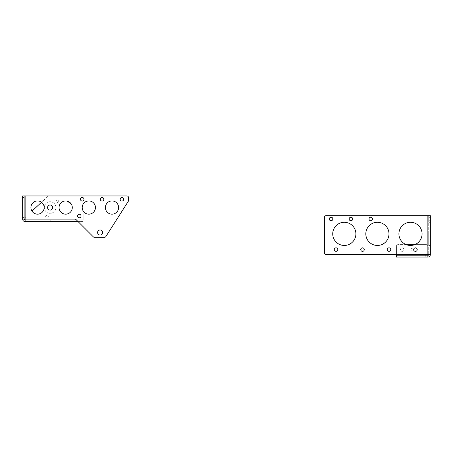 <?xml version="1.0" encoding="UTF-8"?>
<svg xmlns="http://www.w3.org/2000/svg" width="453" height="453" viewBox="0 0 453 453"><rect width="100%" height="100%" fill="white"/><g stroke="black" fill="none" stroke-linecap="round" stroke-linejoin="round"><path stroke-width="0.34" stroke-dasharray="2.27 1.7" d="M40.849 219.954L30.923 219.954L40.849 219.954M40.849 221.608L30.923 221.608L40.849 221.608M22.65 217.593L24.303 217.593L24.303 214.043L22.65 214.043L24.303 214.043L24.303 217.593L22.65 217.593L22.65 214.043L22.65 217.593L22.65 214.043L24.303 214.161L24.303 200.928L24.303 214.161L24.303 200.928L24.303 214.161L24.303 200.928L24.303 214.161L24.303 200.928L24.303 214.161L24.303 200.928L24.303 214.161L22.65 214.161L22.65 200.928L24.303 200.928M22.65 200.928L22.65 214.161L22.65 200.928L22.65 214.161L22.65 200.928L22.65 214.161L24.303 214.161L22.65 214.161L22.65 200.928L22.65 214.161L22.65 200.928L22.65 214.161L24.303 214.161M102.072 197.508A1.761 1.761 0 0 0 100.311 199.269A1.761 1.761 0 0 0 102.072 201.03A1.761 1.761 0 0 0 103.833 199.269A1.761 1.761 0 0 0 102.072 197.508M111.999 200.928A6.619 6.619 0 0 0 105.379 207.542A6.619 6.619 0 0 0 111.999 214.161A6.619 6.619 0 0 0 118.618 207.542A6.619 6.619 0 0 0 111.999 200.928M88.833 200.928A6.619 6.619 0 0 0 82.214 207.542A6.619 6.619 0 0 0 88.833 214.161A6.619 6.619 0 0 0 95.453 207.542A6.619 6.619 0 0 0 88.833 200.928M65.668 200.928A6.619 6.619 0 0 0 59.049 207.542A6.619 6.619 0 0 0 65.668 214.161A6.619 6.619 0 0 0 72.287 207.542A6.619 6.619 0 0 0 65.668 200.928M37.542 200.928A6.619 6.619 0 0 0 30.923 207.542A6.619 6.619 0 0 0 37.542 214.161A6.619 6.619 0 0 0 44.162 207.542A6.619 6.619 0 0 0 37.542 200.928M82.214 197.508A1.761 1.761 0 0 0 80.453 199.269A1.761 1.761 0 0 0 82.214 201.03A1.761 1.761 0 0 0 83.975 199.269A1.761 1.761 0 0 0 82.214 197.508M121.925 197.508A1.761 1.761 0 0 0 120.164 199.269A1.761 1.761 0 0 0 121.925 201.03A1.761 1.761 0 0 0 123.686 199.269A1.761 1.761 0 0 0 121.925 197.508M79.292 214.297A1.761 1.761 0 0 0 77.531 216.053A1.761 1.761 0 0 0 79.292 217.814A1.761 1.761 0 0 0 81.053 216.053A1.761 1.761 0 0 0 79.292 214.297M50.119 204.988A2.554 2.554 0 0 0 47.559 207.542A2.554 2.554 0 0 0 50.119 210.101A2.554 2.554 0 0 0 52.673 207.542A2.554 2.554 0 0 0 50.119 204.988M100.136 229.954A2.554 2.554 0 0 0 97.582 232.508A2.554 2.554 0 0 0 100.136 235.062A2.554 2.554 0 0 0 102.689 232.508A2.554 2.554 0 0 0 100.136 229.954M22.65 201.047L22.65 197.497L22.65 201.047L22.65 197.497L22.65 201.047L22.65 197.497L22.65 201.047L24.303 201.047L24.303 197.497L24.303 201.047L24.303 197.497L24.303 201.047L24.303 197.497L24.303 201.047L22.65 201.047L24.303 201.047M83.199 219.954L83.199 213.357A1.653 1.653 0 0 0 82.508 212.015A1.653 1.653 0 0 1 83.199 213.357L83.199 219.127L25.13 219.127L25.13 219.954L83.199 219.954L25.13 219.954L25.13 221.608A2.48 2.48 0 0 1 22.65 219.127L22.65 197.497L24.303 197.497M24.303 214.043L24.303 217.593L24.303 214.043M79.343 214.297A1.761 1.761 0 0 1 81.093 216.058A1.761 1.761 0 0 1 79.332 217.819A1.761 1.761 0 0 1 77.571 216.058A1.761 1.761 0 0 1 79.332 214.297A1.761 1.761 0 0 1 81.093 216.058A1.761 1.761 0 0 1 79.281 217.814M45.662 216.625A1.331 1.331 0 0 1 46.993 215.294A1.331 1.331 0 0 1 48.324 216.625A1.331 1.331 0 0 1 46.993 217.955A1.331 1.331 0 0 1 45.662 216.625A1.331 1.331 0 0 1 46.993 215.294A1.331 1.331 0 0 1 48.324 216.625A1.331 1.331 0 0 1 46.993 217.955A1.331 1.331 0 0 1 45.662 216.625M56.059 201.285A1.331 1.331 0 0 1 57.389 199.954A1.331 1.331 0 0 1 58.72 201.285A1.331 1.331 0 0 1 57.389 202.616A1.331 1.331 0 0 1 56.059 201.285A1.331 1.331 0 0 1 57.389 199.954A1.331 1.331 0 0 1 58.72 201.285A1.331 1.331 0 0 1 57.389 202.616A1.331 1.331 0 0 1 56.059 201.285M44.32 207.542A5.793 5.793 0 0 1 50.107 201.755A5.793 5.793 0 0 1 55.9 207.542A5.793 5.793 0 0 1 50.107 213.335A5.793 5.793 0 0 1 44.32 207.542A5.793 5.793 0 0 1 50.107 201.755A5.793 5.793 0 0 1 55.9 207.542A5.793 5.793 0 0 1 50.107 213.335A5.793 5.793 0 0 1 44.32 207.542M31.97 211.121L47.82 196.404A1.653 1.653 0 0 1 48.947 195.962L59.507 195.962A1.653 1.653 0 0 1 60.47 196.268A1.653 1.653 0 0 0 59.507 195.962L48.947 195.962A1.653 1.653 0 0 0 47.82 196.404L41.517 202.253M67.259 201.121L71.234 203.958M25.662 216.981A1.653 1.653 0 0 0 25.13 218.193A1.653 1.653 0 0 1 25.662 216.981M25.13 221.608L83.199 221.608L83.199 219.127L25.13 219.127L25.13 218.193L25.13 219.127L74.909 219.127A1.653 1.653 0 0 1 76.081 219.609L93.312 236.84A1.653 1.653 0 0 0 94.484 237.327L104.473 237.327A1.653 1.653 0 0 0 105.866 236.562L128.284 201.33A1.653 1.653 0 0 0 128.544 200.447L128.544 197.616A1.653 1.653 0 0 0 126.891 195.962L25.13 195.962L25.13 219.127L22.65 219.127L24.303 219.127L24.303 195.962L22.65 195.962L25.13 195.962M78.08 221.608L83.199 221.608M26.948 219.954L26.948 221.608M25.13 219.954A0.827 0.827 0 0 1 24.303 219.127L24.303 195.962M412.151 248.204A1.387 1.387 0 0 1 413.538 249.592A1.387 1.387 0 0 1 412.151 250.985A1.387 1.387 0 0 0 413.538 249.592A1.387 1.387 0 0 0 412.151 248.204A1.387 1.387 0 0 0 410.758 249.592A1.387 1.387 0 0 0 412.151 250.985A1.387 1.387 0 0 1 410.758 249.592A1.387 1.387 0 0 1 412.151 248.204M402.224 247.831A1.761 1.761 0 0 1 403.98 249.592A1.761 1.761 0 0 1 402.224 251.353A1.761 1.761 0 0 0 403.98 249.592A1.761 1.761 0 0 0 402.224 247.831A1.761 1.761 0 0 0 400.463 249.592A1.761 1.761 0 0 0 402.224 251.353A1.761 1.761 0 0 1 400.463 249.592A1.761 1.761 0 0 1 402.224 247.831M352.689 218.98A1.761 1.761 0 0 1 350.928 220.741A1.761 1.761 0 0 1 349.167 218.98A1.761 1.761 0 0 1 350.928 217.219A1.761 1.761 0 0 1 352.689 218.98M355.894 233.873A11.58 11.58 0 0 1 344.314 245.458A11.58 11.58 0 0 1 332.729 233.873A11.58 11.58 0 0 1 344.314 222.293A11.58 11.58 0 0 1 355.894 233.873M388.985 233.873A11.58 11.58 0 0 1 377.406 245.458A11.58 11.58 0 0 1 365.82 233.873A11.58 11.58 0 0 1 377.406 222.293A11.58 11.58 0 0 1 388.985 233.873M422.077 233.873A11.58 11.58 0 0 1 410.497 245.458A11.58 11.58 0 0 1 398.912 233.873A11.58 11.58 0 0 1 410.497 222.293A11.58 11.58 0 0 1 422.077 233.873M417.219 249.592A1.761 1.761 0 0 1 415.458 251.353A1.761 1.761 0 0 1 413.697 249.592A1.761 1.761 0 0 1 415.458 247.831A1.761 1.761 0 0 1 417.219 249.592M390.746 249.592A1.761 1.761 0 0 1 388.985 251.353A1.761 1.761 0 0 1 387.224 249.592A1.761 1.761 0 0 1 388.985 247.831A1.761 1.761 0 0 1 390.746 249.592M364.274 249.592A1.761 1.761 0 0 1 362.513 251.353A1.761 1.761 0 0 1 360.752 249.592A1.761 1.761 0 0 1 362.513 247.831A1.761 1.761 0 0 1 364.274 249.592M337.796 249.592A1.761 1.761 0 0 1 336.041 251.353A1.761 1.761 0 0 1 334.28 249.592A1.761 1.761 0 0 1 336.041 247.831A1.761 1.761 0 0 1 337.796 249.592M332.836 218.98A1.761 1.761 0 0 1 331.075 220.741A1.761 1.761 0 0 1 329.314 218.98A1.761 1.761 0 0 1 331.075 217.219A1.761 1.761 0 0 1 332.836 218.98M372.547 218.98A1.761 1.761 0 0 1 370.786 220.741A1.761 1.761 0 0 1 369.025 218.98A1.761 1.761 0 0 1 370.786 217.219A1.761 1.761 0 0 1 372.547 218.98M428.697 218.98L428.697 217.219L428.697 218.98M430.35 218.98L430.35 217.219L430.35 218.98M428.697 233.873L428.697 245.458L428.697 233.873M430.35 233.873L430.35 245.458L430.35 233.873M396.432 257.038L396.432 255.384L396.432 257.038L396.432 255.384L427.87 255.384A0.827 0.827 0 0 0 428.697 254.558L430.35 254.558L430.35 215.673L428.697 215.673L428.697 254.558L430.35 254.558A2.48 2.48 0 0 1 427.87 257.038L427.151 257.038L427.151 255.384L425.729 255.384L425.729 257.038L427.151 257.038M427.87 257.038L427.87 255.384L427.151 255.384M396.669 257.038L425.729 257.038M396.669 255.384L425.729 255.384M396.432 255.384L396.432 254.558L427.87 254.558L427.87 215.673L326.109 215.673A1.653 1.653 0 0 0 324.456 217.327L324.456 252.899A1.653 1.653 0 0 0 326.109 254.558L428.697 254.558L428.697 217.327L430.35 217.327M430.35 215.673L428.697 215.673L428.697 217.327M406.194 244.626L398.085 244.626A1.653 1.653 0 0 0 396.432 246.285L396.432 254.558L427.87 254.558L427.87 246.285L427.87 255.384M414.795 244.626L426.211 244.626A1.653 1.653 0 0 1 427.87 246.285A1.653 1.653 0 0 0 426.211 244.626L398.085 244.626A1.653 1.653 0 0 0 396.432 246.285L396.432 254.558M427.87 215.673L428.697 215.673M22.65 197.616L24.303 197.616M30.923 221.608L30.923 219.954M50.776 221.608L50.776 219.954M430.35 220.741L428.697 220.741M430.35 245.458L428.697 245.458M430.35 217.219L428.697 217.219M430.35 222.293L428.697 222.293"/><path stroke-width="0.68" d="M102.072 197.508A1.761 1.761 0 0 0 100.311 199.269A1.761 1.761 0 0 0 102.072 201.03A1.761 1.761 0 0 0 103.833 199.269A1.761 1.761 0 0 0 102.072 197.508M111.999 200.928A6.619 6.619 0 0 0 105.379 207.542A6.619 6.619 0 0 0 111.999 214.161A6.619 6.619 0 0 0 118.618 207.542A6.619 6.619 0 0 0 111.999 200.928M88.833 200.928A6.619 6.619 0 0 0 82.214 207.542A6.619 6.619 0 0 0 88.833 214.161A6.619 6.619 0 0 0 95.453 207.542A6.619 6.619 0 0 0 88.833 200.928M65.668 200.928A6.619 6.619 0 0 0 59.049 207.542A6.619 6.619 0 0 0 65.668 214.161A6.619 6.619 0 0 0 72.287 207.542A6.619 6.619 0 0 0 65.668 200.928M37.542 200.928A6.619 6.619 0 0 0 30.923 207.542A6.619 6.619 0 0 0 37.542 214.161A6.619 6.619 0 0 0 44.162 207.542A6.619 6.619 0 0 0 37.542 200.928M82.214 197.508A1.761 1.761 0 0 0 80.453 199.269A1.761 1.761 0 0 0 82.214 201.03A1.761 1.761 0 0 0 83.975 199.269A1.761 1.761 0 0 0 82.214 197.508M121.925 197.508A1.761 1.761 0 0 0 120.164 199.269A1.761 1.761 0 0 0 121.925 201.03A1.761 1.761 0 0 0 123.686 199.269A1.761 1.761 0 0 0 121.925 197.508M79.292 214.297A1.761 1.761 0 0 0 77.531 216.053A1.761 1.761 0 0 0 79.292 217.814A1.761 1.761 0 0 0 81.053 216.053A1.761 1.761 0 0 0 79.292 214.297M50.119 204.988A2.554 2.554 0 0 0 47.559 207.542A2.554 2.554 0 0 0 50.119 210.101A2.554 2.554 0 0 0 52.673 207.542A2.554 2.554 0 0 0 50.119 204.988M100.136 229.954A2.554 2.554 0 0 0 97.582 232.508A2.554 2.554 0 0 0 100.136 235.062A2.554 2.554 0 0 0 102.689 232.508A2.554 2.554 0 0 0 100.136 229.954M22.65 214.161L22.65 217.593M79.281 217.814A1.761 1.761 0 0 1 77.571 216.058A1.761 1.761 0 0 1 79.343 214.297M71.234 203.958L67.259 201.121M41.517 202.253L31.97 211.121M22.65 195.962L22.65 219.127A2.48 2.48 0 0 0 25.13 221.608L25.13 219.127L74.909 219.127A1.653 1.653 0 0 1 76.081 219.609L93.312 236.84A1.653 1.653 0 0 0 94.484 237.327L104.473 237.327A1.653 1.653 0 0 0 105.866 236.562L128.284 201.33A1.653 1.653 0 0 0 128.544 200.447L128.544 197.616A1.653 1.653 0 0 0 126.891 195.962L22.65 195.962L22.65 197.497M25.13 221.608L78.08 221.608M24.303 219.127A0.827 0.827 0 0 0 25.13 219.954M25.13 195.962L25.13 219.127L22.65 219.127M352.689 218.98A1.761 1.761 0 0 1 350.928 220.741A1.761 1.761 0 0 1 349.167 218.98A1.761 1.761 0 0 1 350.928 217.219A1.761 1.761 0 0 1 352.689 218.98M355.894 233.873A11.58 11.58 0 0 1 344.314 245.458A11.58 11.58 0 0 1 332.729 233.873A11.58 11.58 0 0 1 344.314 222.293A11.58 11.58 0 0 1 355.894 233.873M388.985 233.873A11.58 11.58 0 0 1 377.406 245.458A11.58 11.58 0 0 1 365.82 233.873A11.58 11.58 0 0 1 377.406 222.293A11.58 11.58 0 0 1 388.985 233.873M422.077 233.873A11.58 11.58 0 0 1 410.497 245.458A11.58 11.58 0 0 1 398.912 233.873A11.58 11.58 0 0 1 410.497 222.293A11.58 11.58 0 0 1 422.077 233.873M417.219 249.592A1.761 1.761 0 0 1 415.458 251.353A1.761 1.761 0 0 1 413.697 249.592A1.761 1.761 0 0 1 415.458 247.831A1.761 1.761 0 0 1 417.219 249.592M390.746 249.592A1.761 1.761 0 0 1 388.985 251.353A1.761 1.761 0 0 1 387.224 249.592A1.761 1.761 0 0 1 388.985 247.831A1.761 1.761 0 0 1 390.746 249.592M364.274 249.592A1.761 1.761 0 0 1 362.513 251.353A1.761 1.761 0 0 1 360.752 249.592A1.761 1.761 0 0 1 362.513 247.831A1.761 1.761 0 0 1 364.274 249.592M337.796 249.592A1.761 1.761 0 0 1 336.041 251.353A1.761 1.761 0 0 1 334.28 249.592A1.761 1.761 0 0 1 336.041 247.831A1.761 1.761 0 0 1 337.796 249.592M332.836 218.98A1.761 1.761 0 0 1 331.075 220.741A1.761 1.761 0 0 1 329.314 218.98A1.761 1.761 0 0 1 331.075 217.219A1.761 1.761 0 0 1 332.836 218.98M372.547 218.98A1.761 1.761 0 0 1 370.786 220.741A1.761 1.761 0 0 1 369.025 218.98A1.761 1.761 0 0 1 370.786 217.219A1.761 1.761 0 0 1 372.547 218.98M396.432 254.558L396.432 257.038L427.87 257.038A2.48 2.48 0 0 0 430.35 254.558L430.35 215.673L326.109 215.673A1.653 1.653 0 0 0 324.456 217.327L324.456 252.899A1.653 1.653 0 0 0 326.109 254.558L427.87 254.558L427.87 257.038M427.87 255.384A0.827 0.827 0 0 0 428.697 254.558M414.795 244.626L406.194 244.626M430.35 254.558L427.87 254.558L427.87 215.673"/></g></svg>
